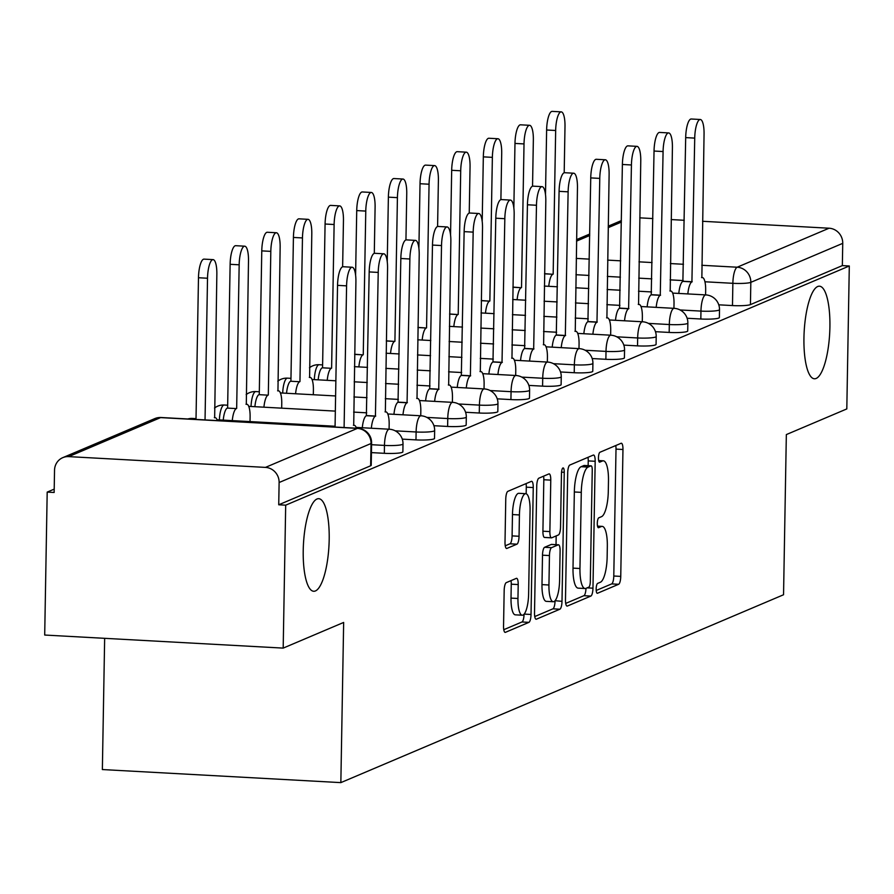 <?xml version="1.0" encoding="UTF-8"?>
<svg xmlns="http://www.w3.org/2000/svg" width="894" height="894" viewBox="0 0 894 894"><rect width="100%" height="100%" fill="white"/><g stroke="black" fill="none" stroke-linecap="round" stroke-linejoin="round"><path stroke-width="1.34" d="M596.164 588.923A4.973 1.375 93.1 0 0 597.281 593.303A4.973 1.375 93.1 0 0 597.471 593.27L618.626 584.285A7.107 1.956 93.1 0 0 620.749 576.395L622.962 449.492A7.107 1.956 93.1 0 0 621.352 443.234A7.107 1.956 93.1 0 0 621.095 443.279L599.93 452.263A4.973 1.375 93.1 0 0 598.455 457.784A4.973 1.375 93.1 0 0 599.572 462.164A4.973 1.375 93.1 0 0 599.762 462.131L602.5 460.969A22.752 6.269 93.1 0 1 603.349 460.812A22.752 6.269 93.1 0 1 608.479 480.827L608.289 491.398A22.752 6.269 93.1 0 1 601.528 516.665L598.79 517.827A4.973 1.375 93.1 0 0 597.304 523.359A4.973 1.375 93.1 0 0 598.432 527.739A4.973 1.375 93.1 0 0 598.611 527.695L601.349 526.532A22.752 6.269 93.1 0 1 602.21 526.376A22.752 6.269 93.1 0 1 607.328 546.39L607.149 556.973A22.752 6.269 93.1 0 1 600.377 582.24L597.639 583.402A4.973 1.375 93.1 0 0 596.164 588.923M329.193 539.462A46.365 12.784 93.1 0 0 318.745 498.684A46.365 12.784 93.1 0 0 303.222 550.481A46.365 12.784 93.1 0 0 313.671 591.269A46.365 12.784 93.1 0 0 329.193 539.462M829.911 326.981A46.365 12.784 93.1 0 0 819.463 286.192A46.365 12.784 93.1 0 0 803.941 337.999A46.365 12.784 93.1 0 0 814.389 378.777A46.365 12.784 93.1 0 0 829.911 326.981M506.283 582.631A7.107 1.956 93.1 0 0 504.171 590.521L503.546 626.124A7.107 1.956 93.1 0 0 505.155 632.382A7.107 1.956 93.1 0 0 505.412 632.337L528.913 622.358A7.107 1.956 93.1 0 0 531.025 614.469L533.249 487.565A7.107 1.956 93.1 0 0 531.639 481.307A7.107 1.956 93.1 0 0 531.371 481.352L507.881 491.331A7.107 1.956 93.1 0 0 505.758 499.221L505.009 542.233A7.107 1.956 93.1 0 0 506.619 548.48A7.107 1.956 93.1 0 0 506.876 548.435L516.933 544.167A7.107 1.956 93.1 0 0 519.056 536.266L519.425 514.944A19.02 5.241 93.1 0 1 525.795 493.689A19.02 5.241 93.1 0 1 530.075 510.418L528.622 593.974A19.02 5.241 93.1 0 1 522.252 615.217A19.02 5.241 93.1 0 1 517.961 598.488L518.207 584.564A7.107 1.956 93.1 0 0 516.609 578.306A7.107 1.956 93.1 0 0 516.341 578.362L506.283 582.631M849.3 265.987L846.808 408.927L786.34 434.585L783.546 594.756L340.849 782.619L343.654 622.447L283.186 648.105L285.689 505.166L849.3 265.987L842.349 265.607L842.74 243.347L750.826 282.348A14.483 1.866 -179 0 1 732.868 283.309L704.941 281.778M565.477 599.84A7.107 1.956 93.1 0 0 567.087 606.098A7.107 1.956 93.1 0 0 567.355 606.054L590.845 596.074A7.107 1.956 93.1 0 0 592.968 588.185L595.18 461.282A7.107 1.956 93.1 0 0 593.571 455.024A7.107 1.956 93.1 0 0 593.314 455.068L569.813 465.048A7.107 1.956 93.1 0 0 567.701 472.937L565.477 599.84M559.879 609.216L536.389 619.196A7.107 1.956 93.1 0 1 536.121 619.24A7.107 1.956 93.1 0 1 534.511 612.982L536.735 486.079A7.107 1.956 93.1 0 1 538.847 478.189L548.905 473.921A7.107 1.956 93.1 0 1 549.162 473.865A7.107 1.956 93.1 0 1 550.771 480.123L549.877 531.595A7.107 1.956 93.1 0 0 551.475 537.842A7.107 1.956 93.1 0 0 551.743 537.797L558.415 534.958A7.107 1.956 93.1 0 0 560.527 527.069L561.466 473.485A4.973 1.375 93.1 0 1 563.131 467.92A4.973 1.375 93.1 0 1 564.248 472.3L562.002 601.327A7.107 1.956 93.1 0 1 559.879 609.216L552.928 608.836L534.746 616.558M283.186 648.105L44.7 635.042L47.192 492.102L54.21 489.13M104.654 638.327L102.363 769.555L340.849 782.619M285.689 505.166L278.727 504.786L279.118 482.514A14.483 13.801 -113 0 0 265.462 467.394L68.693 456.622A14.483 13.801 -113 0 0 62.781 457.65A14.483 13.801 -113 0 0 54.534 470.222L54.143 492.482L47.192 492.102M842.349 265.607L750.435 304.608A14.483 1.866 -179 0 1 732.477 305.569L718.776 304.82M639.769 217.845L652.866 218.561M671.159 219.566L684.245 220.282M702.539 221.287L829.084 228.216A14.483 13.801 67 0 1 842.74 243.347M384.331 453.314L384.465 445.413A14.483 1.866 -179 0 0 403.004 443.938L402.87 451.839A14.483 1.866 1 0 1 384.331 453.314L371.435 452.61M415.978 439.882L416.112 431.981A14.483 1.866 -179 0 0 434.652 430.506L434.518 438.418A14.483 1.866 1 0 1 415.978 439.882L402.278 439.133M447.626 426.449L447.76 418.548A14.483 1.866 -179 0 0 466.31 417.085L466.165 424.985A14.483 1.866 1 0 1 447.626 426.449L433.925 425.7M479.273 413.017L479.419 405.116A14.483 1.866 -179 0 0 497.958 403.652L497.824 411.553A14.483 1.866 1 0 1 479.273 413.017L465.573 412.268M510.921 399.584L511.066 391.684A14.483 1.866 -179 0 0 529.606 390.22L529.471 398.121A14.483 1.866 1 0 1 510.921 399.584L497.22 398.836M542.58 386.152L542.714 378.251A14.483 1.866 -179 0 0 561.253 376.787L561.119 384.688A14.483 1.866 1 0 1 542.58 386.152L528.868 385.403M574.227 372.731L574.361 364.83A14.483 1.866 -179 0 0 592.912 363.355L592.767 371.256A14.483 1.866 1 0 1 574.227 372.731L560.527 371.971M605.875 359.299L606.009 351.398A14.483 1.866 -179 0 0 624.56 349.923L624.414 357.823A14.483 1.866 1 0 1 605.875 359.299L592.174 358.539M637.523 345.866L637.668 337.966A14.483 1.866 -179 0 0 656.207 336.49L656.073 344.391A14.483 1.866 1 0 1 637.523 345.866L623.822 345.118M669.181 332.434L669.315 324.533A14.483 1.866 -179 0 0 687.855 323.058L687.721 330.959A14.483 1.866 1 0 1 669.181 332.434L655.47 331.685M700.829 319.002L700.963 311.101A14.483 1.866 -179 0 0 719.502 309.626L719.368 317.538A14.483 1.866 1 0 1 700.829 319.002L687.128 318.253M278.727 504.786L370.641 465.785A14.483 1.866 1 0 0 371.222 465.271L371.602 443.011A14.483 1.866 -179 0 1 371.032 443.513L279.118 482.514M596.209 590.476L611.675 583.905A7.107 1.956 93.1 0 0 613.787 576.015L616.011 449.112A7.107 1.956 93.1 0 0 615.776 445.536M588.14 465.673L588.23 460.902A7.107 1.956 93.1 0 0 587.995 457.326M565.712 603.416L583.894 595.695A7.107 1.956 93.1 0 0 585.995 588.341M588.833 587.134A4.973 1.375 93.1 0 0 590.308 581.614L592.253 470.21A4.973 1.375 93.1 0 0 591.135 465.841A4.973 1.375 93.1 0 0 590.945 465.875L588.062 467.093A22.752 6.269 93.1 0 0 581.29 492.359L579.96 568.506A22.752 6.269 93.1 0 0 585.089 588.52A22.752 6.269 93.1 0 0 585.939 588.364L588.833 587.134M584.363 465.506A4.973 1.375 93.1 0 0 584.184 465.461A4.973 1.375 93.1 0 0 583.994 465.495L590.945 465.875M585.089 588.52L578.139 588.14A22.752 6.269 93.1 0 1 573.009 568.126L574.339 491.979A22.752 6.269 93.1 0 1 581.111 466.713L583.994 465.495M551.218 537.763L544.792 537.417A7.107 1.956 93.1 0 1 544.524 537.462A7.107 1.956 93.1 0 1 542.915 531.204L543.82 479.743A7.107 1.956 93.1 0 0 543.586 476.178M556.18 535.908L556.023 544.647M555.051 600.712L562.002 601.327M548.938 585A19.02 5.241 93.1 0 0 553.23 601.729A19.02 5.241 93.1 0 0 559.588 580.474L560.102 551.039A7.107 1.956 93.1 0 0 558.504 544.781A7.107 1.956 93.1 0 0 558.236 544.837L551.564 547.664A7.107 1.956 93.1 0 0 549.452 555.565L548.938 585L541.987 584.62A19.02 5.241 93.1 0 0 546.279 601.349L553.23 601.729M551.81 544.48A7.107 1.956 93.1 0 0 551.553 544.401A7.107 1.956 93.1 0 0 551.285 544.457L558.236 544.837M541.987 584.62L542.502 555.185A7.107 1.956 93.1 0 1 544.614 547.284L551.285 544.457M552.928 608.836A7.107 1.956 93.1 0 0 555.04 600.947M522.252 615.217L515.302 614.837A19.02 5.241 93.1 0 1 511.01 598.108L511.256 584.184A7.107 1.956 93.1 0 0 511.022 580.619M525.795 493.689L518.833 493.309A19.02 5.241 93.1 0 0 512.474 514.564L519.425 514.944M505.244 545.798L509.982 543.787A7.107 1.956 93.1 0 0 512.094 535.886L512.474 514.564M526.175 493.767L526.287 487.174A7.107 1.956 93.1 0 0 526.063 483.609M503.78 629.7L521.962 621.978A7.107 1.956 93.1 0 0 524.074 614.212M544.547 273.676L552.85 274.279A14.483 3.989 93.1 0 0 548.771 286.315M564.192 172.788L564.997 126.535A16.662 4.593 93.1 0 0 561.242 111.873A16.662 4.593 93.1 0 0 555.666 130.49L553.163 274.145M545.496 194.557L546.625 129.999A16.662 4.593 -86.9 0 1 552.201 111.381L561.242 111.873M705.589 294.897L705.668 290.315A14.483 3.989 93.1 0 0 702.405 277.576A14.483 3.989 93.1 0 0 701.857 277.676L704.059 134.145A16.662 4.593 93.1 0 0 700.304 119.494A16.662 4.593 93.1 0 0 694.727 138.112L691.911 281.889A14.483 3.989 93.1 0 0 687.832 293.925M678.803 293.433A14.483 3.989 -86.9 0 1 682.882 281.398L685.687 137.609A16.662 4.593 -86.9 0 1 691.263 119.003L700.304 119.494M692.224 281.766L683.184 281.264M512.899 287.108L521.202 287.712A14.483 3.989 93.1 0 0 517.123 299.747M532.545 186.209L533.349 139.967A16.662 4.593 93.1 0 0 529.594 125.305A16.662 4.593 93.1 0 0 524.018 143.923L521.515 287.577M513.849 207.989L514.978 143.431A16.662 4.593 -86.9 0 1 520.554 124.814L529.594 125.305M481.251 300.54L489.554 301.144A14.483 3.989 93.1 0 0 485.476 313.179M500.897 199.641L501.702 153.399A16.662 4.593 93.1 0 0 497.947 138.738A16.662 4.593 93.1 0 0 492.37 157.355L489.856 301.01M482.201 221.421L483.33 156.863A16.662 4.593 -86.9 0 1 488.906 138.246L497.947 138.738M673.931 308.329L674.02 303.748A14.483 3.989 93.1 0 0 670.746 291.008A14.483 3.989 93.1 0 0 670.209 291.109L672.411 147.577A16.662 4.593 93.1 0 0 668.656 132.927A16.662 4.593 93.1 0 0 663.08 151.544L660.264 295.322A14.483 3.989 93.1 0 0 656.185 307.357M647.144 306.865A14.483 3.989 -86.9 0 1 651.223 294.83L654.039 151.041A16.662 4.593 -86.9 0 1 659.616 132.424L668.656 132.927M660.565 295.199L651.536 294.696M642.283 321.762L642.361 317.18A14.483 3.989 93.1 0 0 639.098 304.429A14.483 3.989 93.1 0 0 638.562 304.53L640.763 161.009A16.662 4.593 93.1 0 0 637.009 146.359A16.662 4.593 93.1 0 0 631.432 164.977L628.616 308.754A14.483 3.989 93.1 0 0 624.537 320.79M615.497 320.298A14.483 3.989 -86.9 0 1 619.576 308.262L622.392 164.474A16.662 4.593 -86.9 0 1 627.968 145.856L637.009 146.359M628.918 308.62L619.877 308.128M449.593 313.973L457.907 314.565A14.483 3.989 93.1 0 0 453.828 326.601M469.238 213.074L470.054 166.832A16.662 4.593 93.1 0 0 466.299 152.17A16.662 4.593 93.1 0 0 460.712 170.788L458.209 314.442M450.554 234.854L451.682 170.296A16.662 4.593 -86.9 0 1 457.259 151.678L466.299 152.17M417.945 327.405L426.259 327.997A14.483 3.989 93.1 0 0 422.18 340.033M437.591 226.506L438.395 180.253A16.662 4.593 93.1 0 0 434.64 165.602A16.662 4.593 93.1 0 0 429.064 184.22L426.561 327.874M418.906 248.286L420.024 183.728A16.662 4.593 -86.9 0 1 425.6 165.111L434.64 165.602M386.297 340.826L394.6 341.43A14.483 3.989 93.1 0 0 390.522 353.465M405.943 239.938L406.748 193.685A16.662 4.593 93.1 0 0 402.993 179.035A16.662 4.593 93.1 0 0 397.417 197.652L394.913 341.307M387.247 261.707L388.376 197.149A16.662 4.593 -86.9 0 1 393.952 178.543L402.993 179.035M610.636 335.194L610.714 330.612A14.483 3.989 93.1 0 0 607.451 317.862A14.483 3.989 93.1 0 0 606.903 317.962L609.116 174.442A16.662 4.593 93.1 0 0 605.35 159.78A16.662 4.593 93.1 0 0 599.773 178.398L596.969 322.186A14.483 3.989 93.1 0 0 592.89 334.222M583.849 333.73A14.483 3.989 -86.9 0 1 587.928 321.695L590.744 177.906A16.662 4.593 -86.9 0 1 596.32 159.288L605.35 159.78M597.27 322.052L588.23 321.561M578.988 348.626L579.066 344.045A14.483 3.989 93.1 0 0 575.803 331.294A14.483 3.989 93.1 0 0 575.255 331.395L577.457 187.874A16.662 4.593 93.1 0 0 573.702 173.212A16.662 4.593 93.1 0 0 568.126 191.83L565.321 335.619A14.483 3.989 93.1 0 0 561.231 347.654M552.201 347.151A14.483 3.989 -86.9 0 1 556.28 335.116L559.085 191.338A16.662 4.593 -86.9 0 1 564.662 172.721L573.702 173.212M565.623 335.485L556.582 334.993M547.329 362.059L547.419 357.477A14.483 3.989 93.1 0 0 544.144 344.726A14.483 3.989 93.1 0 0 543.608 344.827L545.809 201.306A16.662 4.593 93.1 0 0 542.055 186.645A16.662 4.593 93.1 0 0 536.478 205.262L533.662 349.051A14.483 3.989 93.1 0 0 529.583 361.087M520.543 360.584A14.483 3.989 -86.9 0 1 524.622 348.548L527.438 204.771A16.662 4.593 -86.9 0 1 533.014 186.153L542.055 186.645M533.975 348.917L524.934 348.425M354.65 354.259L362.953 354.862A14.483 3.989 93.1 0 0 358.874 366.898M374.295 253.371L375.1 207.117A16.662 4.593 93.1 0 0 371.345 192.467A16.662 4.593 93.1 0 0 365.769 211.085L363.255 354.739M355.6 275.14L356.728 210.582A16.662 4.593 -86.9 0 1 362.305 191.964L371.345 192.467M515.682 375.491L515.76 370.898A14.483 3.989 93.1 0 0 512.497 358.159A14.483 3.989 93.1 0 0 511.96 358.259L514.162 214.739A16.662 4.593 93.1 0 0 510.407 200.077A16.662 4.593 93.1 0 0 504.831 218.695L502.015 362.483A14.483 3.989 93.1 0 0 497.936 374.519M488.895 374.016A14.483 3.989 -86.9 0 1 492.974 361.981L495.79 218.203A16.662 4.593 -86.9 0 1 501.366 199.585L510.407 200.077M502.316 362.349L493.287 361.858M318.186 379.838A14.483 3.989 -86.9 0 1 322.265 367.803L331.305 368.294A14.483 3.989 93.1 0 0 327.226 380.33M342.637 266.803L343.452 220.55A16.662 4.593 93.1 0 0 339.698 205.899A16.662 4.593 93.1 0 0 334.121 224.517L331.607 368.16M322.566 367.669L325.081 224.014A16.662 4.593 -86.9 0 1 330.657 205.397L339.698 205.899M484.034 388.912L484.112 384.331A14.483 3.989 93.1 0 0 480.849 371.591A14.483 3.989 93.1 0 0 480.313 371.692L482.514 228.171A16.662 4.593 93.1 0 0 478.759 213.51A16.662 4.593 93.1 0 0 473.183 232.127L470.367 375.905A14.483 3.989 93.1 0 0 466.288 387.94M457.247 387.448A14.483 3.989 -86.9 0 1 461.326 375.413L464.142 231.635A16.662 4.593 -86.9 0 1 469.719 213.018L478.759 213.51M470.669 375.782L461.628 375.29M286.538 393.271A14.483 3.989 -86.9 0 1 290.617 381.235L299.658 381.727A14.483 3.989 93.1 0 0 295.579 393.762M313.325 394.735L313.403 390.153A14.483 3.989 93.1 0 0 310.14 377.402A14.483 3.989 93.1 0 0 309.592 377.503L311.794 233.982A16.662 4.593 93.1 0 0 308.039 219.332A16.662 4.593 93.1 0 0 302.463 237.938L299.959 381.593M290.919 381.101L293.422 237.446A16.662 4.593 -86.9 0 1 299.009 218.829L308.039 219.332M452.386 402.345L452.465 397.763A14.483 3.989 93.1 0 0 449.201 385.023A14.483 3.989 93.1 0 0 448.654 385.124L450.855 241.592A16.662 4.593 93.1 0 0 447.101 226.942A16.662 4.593 93.1 0 0 441.524 245.559L438.719 389.337A14.483 3.989 93.1 0 0 434.64 401.372M425.6 400.881A14.483 3.989 -86.9 0 1 429.679 388.845L432.484 245.068A16.662 4.593 -86.9 0 1 438.071 226.45L447.101 226.942M439.021 389.214L429.98 388.711M254.891 406.703A14.483 3.989 -86.9 0 1 258.969 394.656L267.999 395.159A14.483 3.989 93.1 0 0 263.92 407.195M281.677 408.167L281.755 403.585A14.483 3.989 93.1 0 0 278.492 390.834A14.483 3.989 93.1 0 0 277.945 390.935L280.146 247.415A16.662 4.593 93.1 0 0 276.391 232.753A16.662 4.593 93.1 0 0 270.815 251.37L268.312 395.025M259.271 394.533L261.774 250.879A16.662 4.593 -86.9 0 1 267.351 232.261L276.391 232.753M420.739 415.777L420.817 411.195A14.483 3.989 93.1 0 0 417.554 398.456A14.483 3.989 93.1 0 0 417.006 398.556L419.208 255.025A16.662 4.593 93.1 0 0 415.453 240.374A16.662 4.593 93.1 0 0 409.877 258.992L407.061 402.769A14.483 3.989 93.1 0 0 402.982 414.805M393.952 414.313A14.483 3.989 -86.9 0 1 398.031 402.278L400.836 258.489A16.662 4.593 -86.9 0 1 406.412 239.883L415.453 240.374M407.373 402.646L398.333 402.144M223.232 420.124A14.483 3.989 -86.9 0 1 227.311 408.089L236.351 408.592A14.483 3.989 93.1 0 0 232.272 420.627M250.018 421.599L250.108 417.017A14.483 3.989 93.1 0 0 246.833 404.267A14.483 3.989 93.1 0 0 246.297 404.367L248.498 260.847A16.662 4.593 93.1 0 0 244.744 246.185A16.662 4.593 93.1 0 0 239.167 264.803L236.664 408.457M227.624 407.966L230.127 264.311A16.662 4.593 -86.9 0 1 235.703 245.694L244.744 246.185M389.08 429.209L389.169 424.628A14.483 3.989 93.1 0 0 385.895 411.888A14.483 3.989 93.1 0 0 385.359 411.989L387.56 268.457A16.662 4.593 93.1 0 0 383.805 253.807A16.662 4.593 93.1 0 0 378.229 272.424L375.413 416.202A14.483 3.989 93.1 0 0 371.334 428.237M362.293 427.745A14.483 3.989 -86.9 0 1 366.372 415.71L369.188 271.921A16.662 4.593 -86.9 0 1 374.765 253.304L383.805 253.807M375.715 416.079L366.685 415.576M217.376 420.593A14.483 3.989 93.1 0 0 215.186 417.699A14.483 3.989 93.1 0 0 214.649 417.8L216.851 274.279A16.662 4.593 93.1 0 0 213.096 259.618A16.662 4.593 93.1 0 0 207.52 278.235L205.039 419.923M196.01 419.42L198.479 277.743A16.662 4.593 -86.9 0 1 204.055 259.126L213.096 259.618M356.438 428.204A14.483 3.989 93.1 0 0 354.248 425.309A14.483 3.989 93.1 0 0 353.711 425.41L355.913 281.889A16.662 4.593 93.1 0 0 352.158 267.239A16.662 4.593 93.1 0 0 346.581 285.856L344.101 427.533M335.06 427.041L337.541 285.354A16.662 4.593 -86.9 0 1 343.117 266.736L352.158 267.239M265.462 467.394L357.376 428.394L160.596 417.61L68.693 456.622M732.477 305.569L732.868 283.309A14.483 3.989 93.1 0 1 737.17 267.217L829.084 228.216M683.195 280.582L670.098 279.867M651.804 278.861L638.718 278.146M620.425 277.151L607.328 276.425M589.034 275.43L575.948 274.715M576.228 258.4L589.325 259.126M607.618 260.12L620.704 260.836M638.998 261.841L652.095 262.557M670.388 263.562L683.474 264.278M701.768 265.283L737.17 267.217A14.483 13.801 67 0 1 750.826 282.348L750.435 304.608M621.386 222.081L608.177 227.679M589.738 235.502L576.529 241.112M403.004 443.938A14.483 14.483 0 0 0 389.315 429.221A14.483 3.989 -86.9 0 0 388.767 429.321A14.483 3.989 -86.9 0 0 384.465 445.413L371.58 444.709M434.652 430.506A14.483 14.483 0 0 0 420.962 415.788A14.483 3.989 -86.9 0 0 420.426 415.889A14.483 3.989 -86.9 0 0 416.112 431.981L395.204 430.83M466.31 417.085A14.483 14.483 0 0 0 452.61 402.356A14.483 3.989 -86.9 0 0 452.073 402.456A14.483 3.989 -86.9 0 0 447.76 418.548L426.851 417.409M497.958 403.652A14.483 14.483 0 0 0 484.269 388.935A14.483 3.989 -86.9 0 0 483.721 389.035A14.483 3.989 -86.9 0 0 479.419 405.116L458.51 403.976M529.606 390.22A14.483 14.483 0 0 0 515.916 375.502A14.483 3.989 -86.9 0 0 515.369 375.603A14.483 3.989 -86.9 0 0 511.066 391.684L490.158 390.544M561.253 376.787A14.483 14.483 0 0 0 547.564 362.07A14.483 3.989 -86.9 0 0 547.027 362.171A14.483 3.989 -86.9 0 0 542.714 378.251L521.805 377.112M592.912 363.355A14.483 14.483 0 0 0 579.211 348.638A14.483 3.989 -86.9 0 0 578.675 348.738A14.483 3.989 -86.9 0 0 574.361 364.83L553.453 363.679M624.56 349.923A14.483 14.483 0 0 0 610.859 335.205A14.483 3.989 -86.9 0 0 610.323 335.306A14.483 3.989 -86.9 0 0 606.009 351.398L585.101 350.247M656.207 336.49A14.483 14.483 0 0 0 642.518 321.773A14.483 3.989 -86.9 0 0 641.97 321.874A14.483 3.989 -86.9 0 0 637.668 337.966L616.759 336.814M687.855 323.058A14.483 14.483 0 0 0 674.165 308.341A14.483 3.989 -86.9 0 0 673.618 308.441A14.483 3.989 -86.9 0 0 669.315 324.533L648.407 323.382M719.502 309.626A14.483 14.483 0 0 0 705.813 294.908A14.483 3.989 -86.9 0 0 705.277 295.009A14.483 3.989 -86.9 0 0 700.963 311.101L680.055 309.961M314.33 379.626A14.483 3.989 -86.9 0 1 318.599 364.83A14.483 3.989 93.1 0 1 319.147 364.718A14.483 14.483 0 0 0 309.469 367.747M282.683 393.058A14.483 3.989 -86.9 0 1 286.952 378.251A14.483 3.989 93.1 0 1 287.488 378.151A14.483 14.483 0 0 0 277.81 381.179M251.035 406.491A14.483 3.989 -86.9 0 1 255.304 391.684A14.483 3.989 93.1 0 1 255.84 391.583A14.483 14.483 0 0 0 246.163 394.612M219.376 419.923A14.483 3.989 -86.9 0 1 223.645 405.116A14.483 3.989 93.1 0 1 224.193 405.016A14.483 14.483 0 0 0 214.515 408.044M191.204 419.163A14.483 3.989 -86.9 0 1 191.998 418.548A14.483 3.989 93.1 0 1 192.545 418.448A14.483 14.483 0 0 0 187.807 418.973M370.641 465.785L371.032 443.513A14.483 13.801 67 0 0 357.376 428.394A14.483 3.989 -86.9 0 1 357.913 428.293L161.143 417.509A14.483 14.483 0 0 0 154.696 418.638L62.781 457.65M154.696 418.638A14.483 13.801 -113 0 1 160.596 417.61A14.483 3.989 -86.9 0 1 161.143 417.509M597.561 526.331L601.349 526.532M598.712 460.768L602.5 460.969M616.011 449.112L622.962 449.492M613.787 576.015L620.749 576.395M611.675 583.905L618.626 584.285M588.23 460.902L595.18 461.282M587.123 587.861L592.968 588.185M583.894 595.695L590.845 596.074M581.111 466.713L588.062 467.093M574.339 491.979L581.29 492.359M573.009 568.126L579.96 568.506M543.82 479.743L550.771 480.123M542.915 531.204L549.877 531.595M561.533 472.155L564.248 472.3M544.614 547.284L551.564 547.664M542.502 555.185L549.452 555.565M511.256 584.184L518.207 584.564M511.01 598.108L517.961 598.488M512.094 535.886L519.056 536.266M509.982 543.787L516.933 544.167M526.287 487.174L533.249 487.565M524.175 614.089L531.025 614.469M521.962 621.978L528.913 622.358M544.547 273.821L552.85 274.279M546.625 129.999L555.666 130.49M691.911 281.889L682.882 281.398M694.727 138.112L685.687 137.609M512.899 287.253L521.202 287.712M514.978 143.431L524.018 143.923M481.24 300.686L489.554 301.144M483.33 156.863L492.37 157.355M660.264 295.322L651.223 294.83M663.08 151.544L654.039 151.041M628.616 308.754L619.576 308.262M631.432 164.977L622.392 164.474M449.593 314.118L457.907 314.565M451.682 170.296L460.712 170.788M417.945 327.55L426.259 327.997M420.024 183.728L429.064 184.22M386.297 340.983L394.6 341.43M388.376 197.149L397.417 197.652M596.969 322.186L587.928 321.695M599.773 178.398L590.744 177.906M565.321 335.619L556.28 335.116M568.126 191.83L559.085 191.338M533.662 349.051L524.622 348.548M536.478 205.262L527.438 204.771M354.65 354.404L362.953 354.862M356.728 210.582L365.769 211.085M502.015 362.483L492.974 361.981M504.831 218.695L495.79 218.203M322.265 367.803L331.305 368.294M325.081 224.014L334.121 224.517M470.367 375.905L461.326 375.413M473.183 232.127L464.142 231.635M290.617 381.235L299.658 381.727M293.422 237.446L302.463 237.938M438.719 389.337L429.679 388.845M441.524 245.559L432.484 245.068M258.969 394.656L267.999 395.159M261.774 250.879L270.815 251.37M407.061 402.769L398.031 402.278M409.877 258.992L400.836 258.489M227.311 408.089L236.351 408.592M230.127 264.311L239.167 264.803M375.413 416.202L366.372 415.71M378.229 272.424L369.188 271.921M198.479 277.743L207.52 278.235M346.581 285.856L337.541 285.354M544.334 286.069L557.42 286.784M575.714 287.79L588.811 288.505M607.104 289.511L620.19 290.226M638.484 291.221L651.581 291.947M672.657 293.098L705.813 294.908M512.675 299.501L525.773 300.216M544.066 301.222L557.163 301.937M575.457 302.943L588.543 303.658M606.836 304.653L619.933 305.368M641.009 306.53L674.165 308.341M481.028 312.934L494.125 313.649M512.418 314.654L525.504 315.37M543.798 316.364L556.895 317.091M575.188 318.085L588.274 318.8M609.35 319.963L642.518 321.773M449.38 326.366L462.477 327.081M480.771 328.076L493.857 328.802M512.15 329.797L525.247 330.512M543.541 331.518L556.627 332.233M577.703 333.395L610.859 335.205M417.733 339.798L430.819 340.513M449.112 341.508L462.209 342.234M480.503 343.229L493.589 343.944M511.882 344.95L524.979 345.665M546.055 346.816L579.211 348.638M386.085 353.219L399.171 353.946M417.464 354.94L430.562 355.656M448.855 356.661L461.941 357.376M480.234 358.382L493.332 359.097M514.408 360.248L547.564 362.07M319.147 364.718L322.622 364.908M354.426 366.652L367.523 367.378M385.817 368.373L398.903 369.088M417.196 370.094L430.293 370.809M448.587 371.815L461.684 372.53M482.76 373.681L515.916 375.502M287.488 378.151L290.963 378.341M312.04 379.503L335.876 380.799M354.169 381.805L367.255 382.52M385.549 383.526L398.646 384.241M416.939 385.247L430.025 385.962M451.101 387.113L484.269 388.935M255.84 391.583L259.316 391.773M280.392 392.935L335.608 395.953M353.901 396.958L366.998 397.674M385.292 398.679L398.378 399.394M419.454 400.546L452.61 402.356M224.193 405.016L227.668 405.206M248.744 406.357L335.339 411.106M353.633 412.1L366.73 412.827M387.806 413.978L420.962 415.788M192.545 418.448L196.021 418.638M217.097 419.789L335.082 426.248M356.158 427.41L389.315 429.221M371.602 443.011A14.483 14.483 0 0 0 357.913 428.293M621.408 220.583L608.211 226.182M589.761 234.016L576.563 239.614M597.516 526.119L602.21 526.376M598.667 460.555L603.349 460.812M584.184 465.461L591.135 465.841M544.524 537.462L551.475 537.842M551.553 544.401L558.504 544.781M702.405 277.576L701.555 277.531M670.746 291.008L669.908 290.952M639.098 304.429L638.26 304.385M607.451 317.862L606.613 317.817M575.803 331.294L574.954 331.249M544.144 344.726L543.306 344.682M512.497 358.159L511.659 358.114M480.849 371.591L480.011 371.546M309.302 377.357L310.14 377.402M449.201 385.023L448.352 384.979M277.643 390.79L278.492 390.834M417.554 398.456L416.705 398.4M245.995 404.222L246.833 404.267M385.895 411.888L385.057 411.832M214.348 417.654L215.186 417.699M354.248 425.309L353.409 425.265"/></g></svg>
